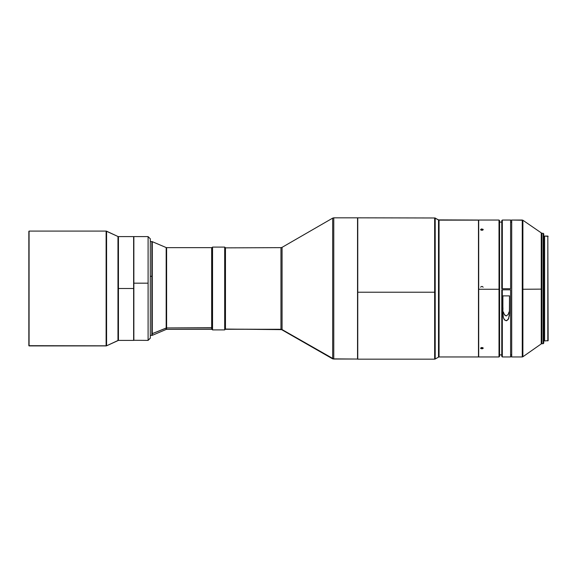 <?xml version="1.0" encoding="UTF-8"?>
<svg xmlns="http://www.w3.org/2000/svg" width="577" height="577" viewBox="0 0 577 577"><rect width="100%" height="100%" fill="white"/><g stroke="black" fill="none" stroke-linecap="round" stroke-linejoin="round"><path stroke-width="0.87" d="M511.712 220.046L511.712 356.954L522.257 356.954L522.257 220.046L511.712 220.046L522.257 220.046L522.257 356.954L522.885 356.759L522.885 289.265L522.885 356.759L541.24 343.906L541.24 289.12L522.885 289.265L541.24 289.12L541.24 233.094L541.875 233.296L541.875 343.704L543.181 343.704L543.181 233.296L541.875 233.296L543.181 233.296L543.181 343.704L543.736 343.156L543.736 233.851L543.181 233.296L543.736 233.844L543.181 233.296L541.875 233.296L541.875 343.704L541.24 343.906L541.24 233.094L541.875 233.296L522.885 220.241L522.885 289.265L522.885 220.248L522.257 220.046L522.885 220.241L511.712 220.046L511.712 356.954M501.774 220.602L501.774 288.709L510.609 288.716L510.609 220.046L502.329 220.046L502.329 288.716L502.329 220.046L510.609 220.046L502.329 220.046L501.774 220.602L502.329 220.046L501.774 220.594L501.774 288.709L510.609 288.716L510.609 220.046M510.609 220.14L511.712 220.14L510.609 220.14M511.712 356.759L510.609 356.759L511.712 356.759M502.329 289.82L501.774 289.813L501.774 356.406L501.774 289.813L510.609 289.798L502.329 289.82L502.329 356.954L502.329 289.82L501.774 289.798L510.609 289.798L502.329 289.82M543.736 233.851L543.736 343.156M544.616 340.942L544.616 236.058L547.818 236.058L547.818 340.949L547.818 236.058L544.616 236.058L544.616 340.949L548.15 340.618L547.818 236.051L548.15 340.61M544.616 236.721L543.736 236.714M510.609 354.884L511.712 354.884L510.609 354.884M499.567 354.884L501.774 354.884L499.567 354.884M501.774 222.116L499.567 222.116L501.774 222.116M511.712 222.116L510.609 222.116L511.712 222.116M212.545 247.093L211.997 247.648L211.997 329.352L212.545 329.907L212.545 247.093L212.545 329.907L224.691 329.907L224.691 247.093L212.545 247.093L224.691 247.093L224.691 329.907L225.246 329.352L225.246 247.648L224.691 247.093L225.246 247.648L225.246 329.352L224.691 329.907L212.545 329.907L211.997 329.352L211.997 247.648L212.545 247.093M332.677 218.265L332.677 358.872L357.653 359.053L357.653 218.041L357.653 359.053L357.762 292.222L357.762 359.168L434.647 359.168L434.647 292.222L357.762 292.222L357.762 217.933L357.545 359.031L333.78 359.031L357.545 359.031L357.545 217.832L333.78 217.832L333.78 359.031L282.066 329.568L332.677 358.735L332.677 218.128L282.066 247.353L282.066 329.647L225.246 329.056L225.463 247.648L225.463 329.279L280.963 329.279L280.963 247.648L225.246 247.865M480.966 286.798L480.677 287.223M483.129 287.223L482.408 286.509L481.391 286.509M435.202 358.916L435.202 217.983L357.762 217.832L357.762 292.222L434.647 292.222L434.647 217.933L438.513 219.988L435.202 218.084L435.202 359.017L438.513 357.105L438.513 219.895L478.701 220.046L478.701 356.954L478.701 220.046L478.477 356.954L478.477 220.14L439.061 220.14L439.061 356.954L499.018 356.954L499.018 289.265L478.701 289.265L499.018 289.265L499.018 356.954L499.567 356.406L499.567 220.602L499.018 220.046L499.018 289.265L499.018 220.046L499.567 220.594L499.567 356.398M482.163 348.789L480.966 348.616L480.605 348.039L482.841 347.7L483.129 348.414L482.163 348.789M481.391 228.99L481.903 228.939L481.903 230.288L480.966 230.086L480.576 229.603L481.391 228.99L483.129 229.343L482.841 230.086L481.903 230.288L481.903 228.939L483.201 229.733L481.168 230.173L480.576 229.603L481.391 228.99M481.391 347.556L481.903 347.505L481.903 348.804L480.677 348.414L481.391 347.556M118.444 340.394L118.444 236.606L117.975 236.505L117.975 340.495L118.444 340.394L106.579 345.811L106.579 231.189L106.118 231.088L106.118 345.911L106.579 345.811L28.85 345.695L28.85 231.305L29.074 345.911L29.074 231.088L106.118 231.088L29.074 231.088L29.074 345.911L106.118 345.911L106.118 231.088L117.975 236.505L106.579 231.189L106.579 345.811L117.975 340.495L117.975 236.505L118.444 236.606L118.444 288.5L133.633 288.5L118.444 288.5L118.444 340.394L133.633 340.394L133.633 288.5L133.741 340.286L133.741 236.714L133.741 340.286L148.094 340.394L150.308 338.187L148.094 340.394L148.094 283.17L133.857 283.17L133.857 340.394L133.857 236.606L133.857 283.17L148.094 283.17L148.094 236.606L150.308 238.813M166.609 249.048L166.609 327.952L211.889 327.736L211.889 247.865L211.665 327.952L211.665 247.648L166.609 247.648L166.609 327.952L151.852 333.816L151.852 335.425L151.852 276.304L150.308 276.304L151.852 276.304L151.852 333.816L166.176 328.032L166.176 247.562L152.278 241.662L152.278 335.338L152.278 243.27M150.308 335.425L152.278 335.338L166.176 329.438L166.176 248.968M166.609 327.952L166.609 329.352L211.665 329.352L211.665 327.952L166.609 327.952L166.609 329.352L166.176 329.438L166.176 328.032L166.609 327.952M211.665 327.952L211.665 329.352L211.665 327.952M211.889 329.114L211.889 247.886M211.889 248.42L211.889 249.264M151.852 243.184L151.852 276.304L151.852 241.575L152.278 241.662M133.633 288.5L133.633 236.606L133.633 288.5M150.308 239.08L150.308 337.92L150.308 239.08M148.094 236.88L148.094 340.12L150.308 338.165M438.513 357.012L438.513 219.988L439.061 220.14L434.647 217.933L434.647 359.067M499.567 220.594L499.018 220.046L439.061 220.046L439.061 356.86M481.903 348.804L481.903 347.505L483.129 347.917L483.129 348.414L481.903 348.804M282.066 247.432L282.066 329.568L280.963 329.279L332.677 358.872L333.78 359.031L333.78 217.969M225.246 329.135L280.963 329.352L280.963 247.721M509.505 295.886L502.877 295.886L502.877 313.405L502.877 295.886L509.505 295.886L509.39 315.583L508.063 319.644L506.18 320.776L504.312 319.629L503.411 317.682L502.877 313.405L503.411 317.682L504.659 320.047L506.757 320.682L508.604 318.706L509.505 313.405L509.505 295.886M509.412 309.344L509.505 306.697L509.412 309.344M508.207 314.4L509.051 311.933L508.207 314.4L506.18 315.994L508.207 314.4M504.175 314.386L506.18 315.994L504.522 314.941L503.332 311.941L504.175 314.386M502.978 309.344L502.877 306.697L502.978 309.344M501.774 356.406L502.329 356.954L510.609 356.954L510.609 289.82L510.609 356.759M543.736 340.286L544.616 340.286M118.444 236.606L148.094 236.606M166.609 247.648L166.176 247.562M150.308 241.575L151.852 241.575M435.202 359.017L434.647 359.168M439.061 356.954L438.513 357.105M332.677 218.128L333.78 217.832M280.963 247.648L282.066 247.353M544.616 236.051L548.15 236.382"/></g></svg>
